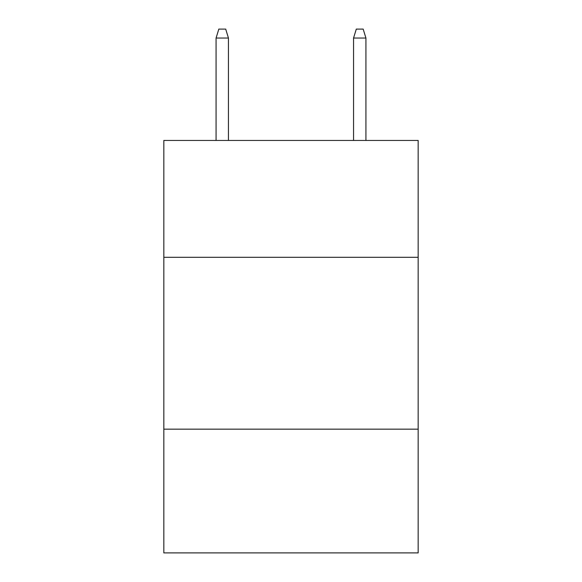 <?xml version="1.0" encoding="UTF-8"?>
<svg xmlns="http://www.w3.org/2000/svg" width="582" height="582" viewBox="0 0 582 582"><rect width="100%" height="100%" fill="white"/><g stroke="black" fill="none" stroke-linecap="round" stroke-linejoin="round"><path stroke-width="0.87" d="M418.167 257.317L418.167 140.458L163.833 140.458L163.833 257.317L418.167 257.317L418.167 552.9L163.833 552.9L163.833 257.317M418.167 429.167L163.833 429.167M228.45 140.458L228.45 38.034L216.075 38.034L216.075 140.458M216.075 38.034L218.825 29.1L225.7 29.1L228.45 38.034M353.55 38.034L356.3 29.1L363.175 29.1L365.925 38.034L353.55 38.034L353.55 140.458M365.925 38.034L365.925 140.458"/></g></svg>
